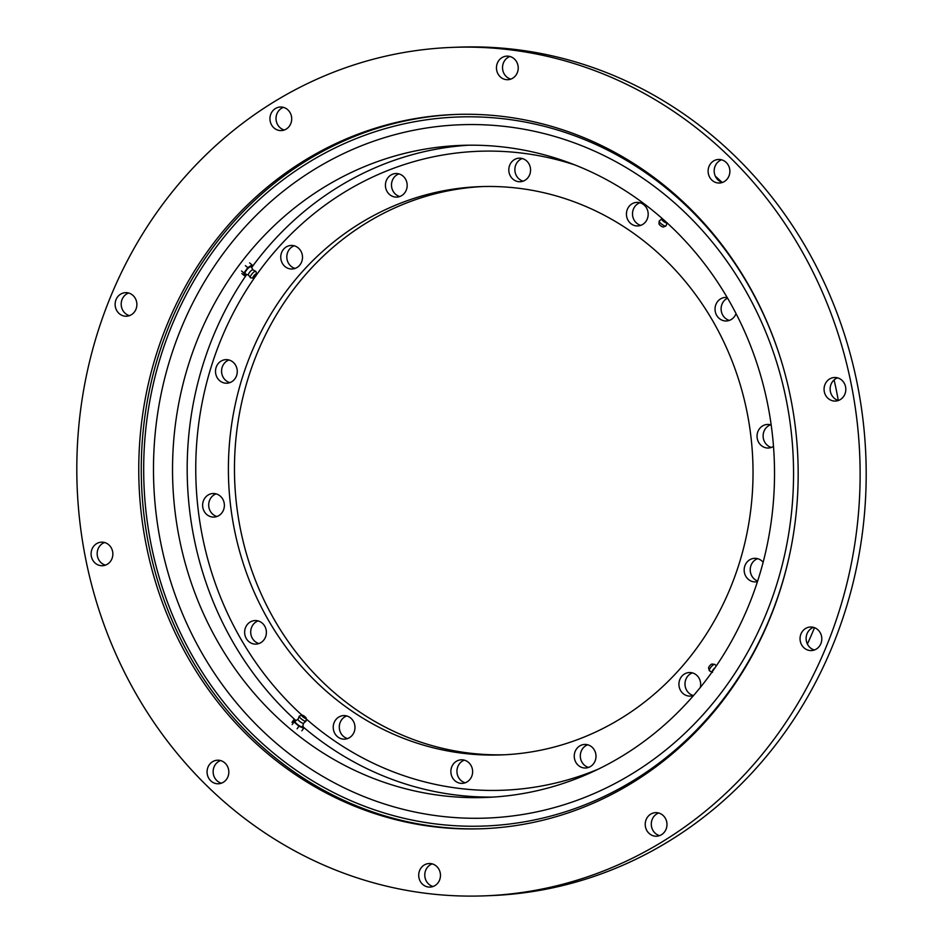 <?xml version="1.0" encoding="UTF-8"?>
<svg xmlns="http://www.w3.org/2000/svg" width="943" height="943" viewBox="0 0 943 943"><rect width="100%" height="100%" fill="white"/><g stroke="black" fill="none" stroke-linecap="round" stroke-linejoin="round"><path stroke-width="1.41" d="M342.981 739.1A11.787 10.88 -92.2 0 0 344.56 739.159A11.787 10.88 -92.2 0 0 354.981 727.819A11.787 10.88 -92.2 0 0 345.244 715.654A11.787 10.88 -92.2 0 0 343.665 715.596A11.787 10.88 -92.2 0 0 333.233 726.935A11.787 10.88 -92.2 0 0 342.981 739.1M254.386 644.057A11.787 10.88 -92.2 0 0 255.954 644.128A11.787 10.88 -92.2 0 0 266.386 632.788A11.787 10.88 -92.2 0 0 256.637 620.624A11.787 10.88 -92.2 0 0 255.07 620.553A11.787 10.88 -92.2 0 0 244.638 631.893A11.787 10.88 -92.2 0 0 254.386 644.057M212.364 517.023A11.787 10.88 -92.2 0 0 213.943 517.082A11.787 10.88 -92.2 0 0 224.375 505.743A11.787 10.88 -92.2 0 0 214.627 493.578A11.787 10.88 -92.2 0 0 213.047 493.519A11.787 10.88 -92.2 0 0 202.627 504.859A11.787 10.88 -92.2 0 0 212.364 517.023M225.259 383.153A11.787 10.88 -92.2 0 0 226.839 383.212A11.787 10.88 -92.2 0 0 237.259 371.872A11.787 10.88 -92.2 0 0 227.511 359.707A11.787 10.88 -92.2 0 0 225.943 359.637A11.787 10.88 -92.2 0 0 215.511 370.988A11.787 10.88 -92.2 0 0 225.259 383.153M290.503 268.944A11.787 10.88 -92.2 0 0 292.082 269.014A11.787 10.88 -92.2 0 0 302.503 257.663A11.787 10.88 -92.2 0 0 292.754 245.51A11.787 10.88 -92.2 0 0 291.187 245.439A11.787 10.88 -92.2 0 0 280.755 256.779A11.787 10.88 -92.2 0 0 290.503 268.944M395.176 197.04A11.787 10.88 -92.2 0 0 396.755 197.111A11.787 10.88 -92.2 0 0 407.176 185.759A11.787 10.88 -92.2 0 0 397.439 173.595A11.787 10.88 -92.2 0 0 395.86 173.536A11.787 10.88 -92.2 0 0 385.428 184.875A11.787 10.88 -92.2 0 0 395.176 197.04M518.556 181.669A11.787 10.88 -92.2 0 0 520.123 181.74A11.787 10.88 -92.2 0 0 530.555 170.388A11.787 10.88 -92.2 0 0 520.807 158.235A11.787 10.88 -92.2 0 0 519.228 158.165A11.787 10.88 -92.2 0 0 508.807 169.504A11.787 10.88 -92.2 0 0 518.556 181.669M636.183 225.884A11.787 10.88 -92.2 0 0 637.763 225.943A11.787 10.88 -92.2 0 0 648.183 214.603A11.787 10.88 -92.2 0 0 638.446 202.439A11.787 10.88 -92.2 0 0 636.867 202.38A11.787 10.88 -92.2 0 0 626.435 213.719A11.787 10.88 -92.2 0 0 636.183 225.884M727.194 297.493A11.787 10.88 -92.2 0 0 727.041 297.481A11.787 10.88 -92.2 0 0 725.462 297.41A11.787 10.88 -92.2 0 0 715.042 308.762A11.787 10.88 -92.2 0 0 724.79 320.915A11.787 10.88 -92.2 0 0 726.358 320.985A11.787 10.88 -92.2 0 0 736.047 313.571M771.197 425.01A11.787 10.88 -92.2 0 0 769.064 424.515A11.787 10.88 -92.2 0 0 767.484 424.456A11.787 10.88 -92.2 0 0 757.052 435.796A11.787 10.88 -92.2 0 0 766.8 447.96A11.787 10.88 -92.2 0 0 768.38 448.019A11.787 10.88 -92.2 0 0 773.484 446.404M763.123 562.276A11.787 10.88 -92.2 0 0 756.168 558.397A11.787 10.88 -92.2 0 0 754.589 558.327A11.787 10.88 -92.2 0 0 744.168 569.666A11.787 10.88 -92.2 0 0 753.905 581.831A11.787 10.88 -92.2 0 0 755.484 581.902A11.787 10.88 -92.2 0 0 757.441 581.631M700.307 687.435A11.787 10.88 -92.2 0 0 690.924 672.595A11.787 10.88 -92.2 0 0 689.345 672.536A11.787 10.88 -92.2 0 0 678.925 683.875A11.787 10.88 -92.2 0 0 688.661 696.04A11.787 10.88 -92.2 0 0 690.241 696.099A11.787 10.88 -92.2 0 0 693.671 695.356M583.988 767.944A11.787 10.88 -92.2 0 0 585.568 768.003A11.787 10.88 -92.2 0 0 596 756.663A11.787 10.88 -92.2 0 0 586.251 744.499A11.787 10.88 -92.2 0 0 584.672 744.44A11.787 10.88 -92.2 0 0 574.252 755.779A11.787 10.88 -92.2 0 0 583.988 767.944M460.62 783.315A11.787 10.88 -92.2 0 0 462.2 783.374A11.787 10.88 -92.2 0 0 472.62 772.034A11.787 10.88 -92.2 0 0 462.872 759.869A11.787 10.88 -92.2 0 0 461.304 759.799A11.787 10.88 -92.2 0 0 450.872 771.15A11.787 10.88 -92.2 0 0 460.62 783.315M504.54 754.765A284.338 262.284 87.8 0 1 469.567 753.127A284.338 262.284 87.8 0 1 234.548 461.516A284.338 262.284 87.8 0 1 482.957 186.537M517.919 188.187A284.338 262.284 87.8 0 1 752.903 481.437A284.338 262.284 87.8 0 1 501.511 754.907A284.338 262.284 87.8 0 1 463.508 753.363A284.338 262.284 87.8 0 1 228.524 460.113A284.338 262.284 87.8 0 1 479.916 186.643A284.338 262.284 87.8 0 1 517.919 188.187M504.741 147.167A326.266 300.958 87.8 0 1 774.38 483.653A326.266 300.958 87.8 0 1 485.904 797.46A326.266 300.958 87.8 0 1 442.302 795.68A326.266 300.958 87.8 0 1 172.675 459.194A326.266 300.958 87.8 0 1 461.139 145.387A326.266 300.958 87.8 0 1 504.741 147.167M347.578 738.581A11.787 10.88 87.8 0 1 339.303 727.56A11.787 10.88 87.8 0 1 346.718 715.949M258.971 643.539A11.787 10.88 87.8 0 1 250.708 632.517A11.787 10.88 87.8 0 1 258.111 620.907M216.961 516.505A11.787 10.88 87.8 0 1 208.698 505.483A11.787 10.88 87.8 0 1 216.1 493.873M229.856 382.622A11.787 10.88 87.8 0 1 221.581 371.613A11.787 10.88 87.8 0 1 228.996 359.99M295.1 268.425A11.787 10.88 87.8 0 1 286.825 257.404A11.787 10.88 87.8 0 1 294.24 245.793M399.773 196.521A11.787 10.88 87.8 0 1 391.498 185.5A11.787 10.88 87.8 0 1 398.913 173.889M523.141 181.15A11.787 10.88 87.8 0 1 514.878 170.129A11.787 10.88 87.8 0 1 522.281 158.518M640.78 225.365A11.787 10.88 87.8 0 1 632.505 214.344A11.787 10.88 87.8 0 1 639.92 202.733M729.375 320.396A11.787 10.88 87.8 0 1 721.147 309.929A11.787 10.88 87.8 0 1 727.572 298.153M771.398 447.442A11.787 10.88 87.8 0 1 763.123 436.42A11.787 10.88 87.8 0 1 770.537 424.81M757.642 581.041A11.787 10.88 87.8 0 1 750.227 569.808A11.787 10.88 87.8 0 1 757.642 558.68M693.258 695.51A11.787 10.88 87.8 0 1 684.995 684.5A11.787 10.88 87.8 0 1 692.398 672.878M588.585 767.425A11.787 10.88 87.8 0 1 580.322 756.404A11.787 10.88 87.8 0 1 587.725 744.793M465.205 782.784A11.787 10.88 87.8 0 1 456.942 771.775A11.787 10.88 87.8 0 1 464.357 760.152M219.071 760.27A11.787 10.88 87.8 0 1 228.819 772.435A11.787 10.88 87.8 0 1 218.387 783.774A11.787 10.88 87.8 0 1 216.807 783.716A11.787 10.88 87.8 0 1 207.071 771.551A11.787 10.88 87.8 0 1 217.491 760.211A11.787 10.88 87.8 0 1 219.071 760.27M103.105 542.225A11.787 10.88 87.8 0 1 112.854 554.378A11.787 10.88 87.8 0 1 102.422 565.729A11.787 10.88 87.8 0 1 100.854 565.659A11.787 10.88 87.8 0 1 91.106 553.494A11.787 10.88 87.8 0 1 101.538 542.154A11.787 10.88 87.8 0 1 103.105 542.225M127.128 292.719A11.787 10.88 87.8 0 1 136.876 304.884A11.787 10.88 87.8 0 1 126.456 316.223A11.787 10.88 87.8 0 1 124.877 316.164A11.787 10.88 87.8 0 1 115.129 304A11.787 10.88 87.8 0 1 125.56 292.66A11.787 10.88 87.8 0 1 127.128 292.719M281.969 107.078A11.787 10.88 87.8 0 1 291.705 119.242A11.787 10.88 87.8 0 1 281.285 130.582A11.787 10.88 87.8 0 1 279.706 130.523A11.787 10.88 87.8 0 1 269.957 118.358A11.787 10.88 87.8 0 1 280.389 107.019A11.787 10.88 87.8 0 1 281.969 107.078M508.466 56.203A11.787 10.88 87.8 0 1 518.214 68.356A11.787 10.88 87.8 0 1 507.782 79.707A11.787 10.88 87.8 0 1 506.214 79.636A11.787 10.88 87.8 0 1 496.466 67.472A11.787 10.88 87.8 0 1 506.886 56.132A11.787 10.88 87.8 0 1 508.466 56.203M720.122 159.52A11.787 10.88 87.8 0 1 729.87 171.685A11.787 10.88 87.8 0 1 719.438 183.025A11.787 10.88 87.8 0 1 717.859 182.954A11.787 10.88 87.8 0 1 708.122 170.789A11.787 10.88 87.8 0 1 718.542 159.45A11.787 10.88 87.8 0 1 720.122 159.52M836.087 377.565A11.787 10.88 87.8 0 1 845.824 389.73A11.787 10.88 87.8 0 1 835.404 401.07A11.787 10.88 87.8 0 1 833.824 401.011A11.787 10.88 87.8 0 1 824.076 388.846A11.787 10.88 87.8 0 1 834.508 377.506A11.787 10.88 87.8 0 1 836.087 377.565M812.053 627.071A11.787 10.88 87.8 0 1 821.801 639.224A11.787 10.88 87.8 0 1 811.381 650.576A11.787 10.88 87.8 0 1 809.801 650.505A11.787 10.88 87.8 0 1 800.053 638.34A11.787 10.88 87.8 0 1 810.485 627.001A11.787 10.88 87.8 0 1 812.053 627.071M657.224 812.713A11.787 10.88 87.8 0 1 666.972 824.877A11.787 10.88 87.8 0 1 656.54 836.217A11.787 10.88 87.8 0 1 654.972 836.146A11.787 10.88 87.8 0 1 645.224 823.993A11.787 10.88 87.8 0 1 655.644 812.642A11.787 10.88 87.8 0 1 657.224 812.713M430.727 863.588A11.787 10.88 87.8 0 1 440.464 875.752A11.787 10.88 87.8 0 1 430.043 887.092A11.787 10.88 87.8 0 1 428.464 887.033A11.787 10.88 87.8 0 1 418.716 874.868A11.787 10.88 87.8 0 1 429.148 863.529A11.787 10.88 87.8 0 1 430.727 863.588M427.839 893.54A424.539 391.616 87.8 0 1 76.996 455.693A424.539 391.616 87.8 0 1 452.357 47.386A424.539 391.616 87.8 0 1 509.09 49.684A424.539 391.616 87.8 0 1 859.933 487.531A424.539 391.616 87.8 0 1 484.584 895.85A424.539 391.616 87.8 0 1 427.839 893.54M452.357 47.386L458.416 47.15A424.539 391.616 87.8 0 1 515.161 49.46A424.539 391.616 87.8 0 1 866.004 487.307A424.539 391.616 87.8 0 1 490.643 895.614L484.584 895.85M483.287 828.697A357.385 329.673 87.8 0 1 436.774 826.705A357.385 329.673 87.8 0 1 141.403 458.793A357.385 329.673 87.8 0 1 456.153 114.445M502.666 116.425A357.385 329.673 87.8 0 1 798.014 485.02A357.385 329.673 87.8 0 1 482.026 828.744A357.385 329.673 87.8 0 1 434.263 826.799A357.385 329.673 87.8 0 1 138.916 458.215A357.385 329.673 87.8 0 1 454.903 114.48A357.385 329.673 87.8 0 1 502.666 116.425M715.324 176.2A382.61 352.93 87.8 0 1 721.973 182.294M834.095 379.923A382.61 352.93 87.8 0 1 838.292 400.457M814.516 627.673A382.61 352.93 87.8 0 1 807.385 644.022M221.405 783.197A11.787 10.88 87.8 0 1 213.142 772.176A11.787 10.88 87.8 0 1 220.544 760.565M105.439 565.14A11.787 10.88 87.8 0 1 97.176 554.119A11.787 10.88 87.8 0 1 104.579 542.508M129.462 315.646A11.787 10.88 87.8 0 1 121.199 304.624A11.787 10.88 87.8 0 1 128.602 293.014M284.303 130.004A11.787 10.88 87.8 0 1 276.028 118.983A11.787 10.88 87.8 0 1 283.442 107.372M510.8 79.118A11.787 10.88 87.8 0 1 502.536 68.096A11.787 10.88 87.8 0 1 509.939 56.486M722.456 182.435A11.787 10.88 87.8 0 1 714.193 171.414A11.787 10.88 87.8 0 1 721.595 159.803M838.421 400.492A11.787 10.88 87.8 0 1 830.146 389.471A11.787 10.88 87.8 0 1 837.561 377.86M814.398 649.986A11.787 10.88 87.8 0 1 806.124 638.965A11.787 10.88 87.8 0 1 813.538 627.354M659.558 835.628A11.787 10.88 87.8 0 1 651.295 824.618A11.787 10.88 87.8 0 1 658.697 812.996M433.061 886.514A11.787 10.88 87.8 0 1 424.786 875.493A11.787 10.88 87.8 0 1 432.2 863.882M790.045 552.598A354.768 327.256 87.8 0 1 417.478 821.117A354.768 327.256 87.8 0 1 145.446 432.566A354.768 327.256 87.8 0 1 437.835 118.405A354.768 327.256 87.8 0 1 782.985 366.473M155.206 433.332A346.906 319.995 87.8 0 1 506.721 126.657A346.906 319.995 87.8 0 1 791.837 509.515A346.906 319.995 87.8 0 1 440.322 816.19A346.906 319.995 87.8 0 1 155.206 433.332M716.315 665.852L714.806 664.414A4.185 1.226 130.6 0 0 714.641 664.355A4.185 1.226 130.6 0 0 713.403 664.827A4.185 1.226 130.6 0 0 710.456 667.797A4.185 1.226 130.6 0 0 709.301 670.603A4.185 1.226 130.6 0 0 709.372 670.756L712.484 672.359M714.641 664.355L712.106 664.037A2.746 0.813 130.6 0 0 711.293 664.344A2.746 0.813 130.6 0 0 709.348 666.3A2.746 0.813 130.6 0 0 708.594 668.139L709.301 670.603M715.065 667.679A3.454 1.014 130.6 0 0 712.13 671.876M295.937 720.676L293.827 719.78L294.027 721.973L292.165 724.542M293.827 719.78L291.965 722.338M303.622 723.269L302.514 726.617A4.574 1.143 -144 0 1 300.77 726.499A4.574 1.143 -144 0 1 296.538 723.658A4.574 1.143 -144 0 1 295.135 721.254L297.976 719.179M294.027 721.973L298.966 726.216L303.717 728.244L302.88 725.497M303.658 723.163A3.454 0.872 -144 0 1 303.481 723.316A3.454 0.872 -144 0 1 302.338 723.069A3.454 0.872 -144 0 1 299.45 721.206A3.454 0.872 -144 0 1 297.976 719.32L299.32 716.138A4.185 1.049 -144 0 1 299.438 716.079L301.866 715.136A2.746 0.684 -144 0 1 302.797 715.324A2.746 0.684 -144 0 1 305.108 716.833A2.746 0.684 -144 0 1 306.251 718.33A2.746 0.684 -144 0 1 305.19 718.33A2.746 0.684 -144 0 1 302.573 716.55A2.746 0.684 -144 0 1 301.866 715.136M306.251 718.33L306.121 720.935A4.185 1.049 -144 0 1 306.086 721.053A4.185 1.049 -144 0 1 304.495 720.923A4.185 1.049 -144 0 1 300.676 718.366A4.185 1.049 -144 0 1 299.32 716.138M304.813 717.175L303.952 716.432M298.966 726.216L297.104 728.774M303.717 728.244L301.854 730.801M251.911 268.083L252.005 264.924L247.785 267.682L245.404 265.643M252.005 264.924L249.624 262.897M248.422 275.12L245.263 273.8A4.574 1.344 -49.4 0 1 244.991 273.399A4.574 1.344 -49.4 0 1 247.644 268.79A4.574 1.344 -49.4 0 1 251.18 266.881L252.972 269.804M247.785 267.682L243.907 273.01L244.249 275.592L246.312 274.236M248.386 274.979A3.454 1.014 -49.4 0 1 248.374 274.92A3.454 1.014 -49.4 0 1 248.363 274.873A3.454 1.014 -49.4 0 1 250.013 271.796A3.454 1.014 -49.4 0 1 252.759 269.792L255.871 271.395A4.185 1.226 -49.4 0 1 255.954 271.549A4.185 1.226 -49.4 0 1 255.977 271.655M253.148 278.114A2.746 0.813 -49.4 0 1 252.901 277.855A2.746 0.813 -49.4 0 1 254.586 274.991A2.746 0.813 -49.4 0 1 256.661 274.012A2.746 0.813 -49.4 0 1 256.673 274.083A2.746 0.813 -49.4 0 1 255.341 276.558A2.746 0.813 -49.4 0 1 253.148 278.114L250.602 277.796A4.185 1.226 -49.4 0 1 250.437 277.737A4.185 1.226 -49.4 0 1 250.225 277.395A4.185 1.226 -49.4 0 1 252.606 273.234A4.185 1.226 -49.4 0 1 255.871 271.395M254.846 276.405L255.588 275.238A1.969 1.969 0 0 1 254.186 276.877M243.907 273.01L241.538 270.971M244.249 275.592L241.868 273.553M661.656 218.894A3.454 0.872 36 0 0 661.597 219A3.454 0.872 36 0 0 661.585 219.13A3.454 0.872 36 0 0 664.108 221.805A3.454 0.872 36 0 0 667.173 223.055L667.231 223.008M659.31 220.957A4.185 1.049 36 0 0 659.157 221.098A4.185 1.049 36 0 0 659.133 221.216A4.185 1.049 36 0 0 659.133 221.287A4.185 1.049 36 0 0 662.045 224.434A4.185 1.049 36 0 0 665.817 226.084A4.185 1.049 36 0 0 665.923 226.014L667.267 222.843M658.992 223.774A2.746 0.684 36 0 0 658.992 223.821A2.746 0.684 36 0 0 658.992 223.868A2.746 0.684 36 0 0 660.913 225.931A2.746 0.684 36 0 0 663.389 227.015L665.817 226.084M493.236 797.083A326.266 300.958 87.8 0 1 456.966 795.126A326.266 300.958 87.8 0 1 303.634 727.359M306.227 718.967A319.712 294.923 -92.2 0 0 460.113 788.513A319.712 294.923 -92.2 0 0 598.18 769.182M575.242 165.06A319.712 294.923 -92.2 0 0 521.314 153.025A319.712 294.923 -92.2 0 0 256.378 275.073M295.972 720.641A326.266 300.958 87.8 0 1 246.76 274.425M252.241 266.739A326.266 300.958 87.8 0 1 468.471 145.21M255.317 276.582A319.712 294.923 -92.2 0 0 301.913 715.124M303.481 723.316L306.086 721.053M304.954 717.399A1.969 1.969 0 0 0 303.163 716.091M248.374 274.92L250.437 277.737M256.661 274.012L255.954 271.549M661.597 219L661.856 218.198M661.762 218.835L659.157 221.098M658.992 223.821L659.133 221.216"/></g></svg>
